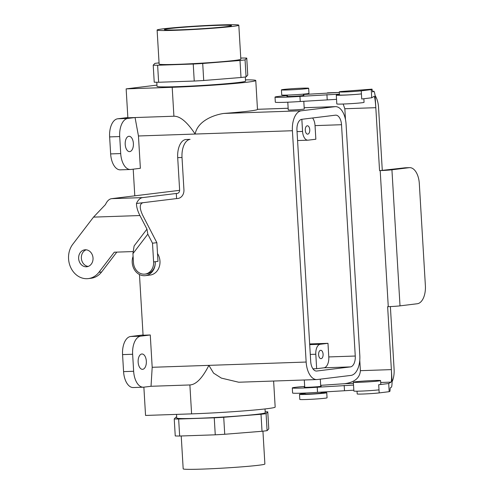 <?xml version="1.0" encoding="UTF-8"?>
<svg xmlns="http://www.w3.org/2000/svg" width="494" height="494" viewBox="0 0 494 494"><rect width="100%" height="100%" fill="white"/><g stroke="black" fill="none" stroke-linecap="round" stroke-linejoin="round"><path stroke-width="0.74" d="M359.774 360.145L360.398 370.673L391.378 369.617C391.742 376.866 391.643 381.035 391.069 382.121L388.704 383.517L389.192 391.68L389.97 391.223L390.204 387.914L391.378 387.222C391.761 386.919 392.001 385.098 392.094 381.763L387.636 306.681L388.272 306.663A8.528 0.34 -3.4 0 0 400.017 305.86L417.294 303.742A17.049 9.139 88 0 0 425.377 285.625L419.313 183.57A17.049 9.139 -92 0 0 409.637 167.645L405.321 167.787A17.049 9.139 88 0 0 404.895 167.824L380.189 170.597A8.528 0.34 -3.4 0 0 391.927 169.794L409.211 167.676A17.049 9.139 -92 0 1 409.637 167.645M392.094 381.763A17.049 9.139 88 0 0 394.101 369.284L390.377 306.576M360.398 370.673C359.83 377.959 354.587 382.3 344.664 383.702L320.674 385.339M372.482 91.316L373.859 91.254C374.242 91.297 374.65 92.724 375.094 95.54A17.049 9.139 -92 0 1 378.54 107.352L382.282 170.282M375.094 95.54L379.553 170.615M373.791 91.273L372.618 91.964L372.025 89.148L371.241 89.612L371.729 97.775L374.143 96.361C374.792 96.985 375.347 100.757 375.811 107.686L344.837 108.742L345.479 119.567M344.837 108.742L343.151 104.024M303.396 94.496L339.285 92.452L327.386 92.853M303.44 95.28A8.528 0.34 176.6 0 1 303.958 95.367A8.528 0.34 176.6 0 1 295.468 96.213A8.528 0.34 176.6 0 1 286.934 96.379A8.528 0.34 176.6 0 1 287.44 96.231M339.384 94.132L299.938 96.404A20.464 0.815 176.6 0 1 275.022 97.09A20.464 0.815 176.6 0 1 287.403 95.601M372.025 89.148L341.095 91.52A11.936 0.475 176.6 0 0 339.255 91.89A11.936 0.475 176.6 0 0 347.869 91.835A11.936 0.475 176.6 0 0 361.238 90.834L361.423 93.897A11.936 0.475 -3.4 0 1 348.048 94.891A11.936 0.475 -3.4 0 1 339.434 94.947L339.255 91.89M371.241 89.612L361.238 90.834M371.729 97.775L361.725 98.998L361.423 93.897A13.641 0.543 -3.4 0 1 346.14 95.033A13.641 0.543 -3.4 0 1 336.291 95.101L336.822 103.944A13.641 0.543 -3.4 0 0 350.468 103.678A13.641 0.543 -3.4 0 0 364.053 102.326L363.843 98.738M336.544 99.343L300.241 101.505A20.464 0.815 176.6 0 1 275.325 102.19L275.022 97.09M326.911 94.558L327.213 99.665M339.409 94.564A13.641 0.543 -3.4 0 0 336.291 95.101M304.718 387.08A8.528 0.34 -3.4 0 0 304.218 387.222A8.528 0.34 -3.4 0 0 312.745 387.055A8.528 0.34 -3.4 0 0 321.236 386.215A8.528 0.34 -3.4 0 0 320.717 386.129M353.519 385.085L317.216 387.247A20.464 0.815 176.6 0 1 292.3 387.932A20.464 0.815 176.6 0 1 304.681 386.444M380.584 380.584L380.806 384.326A13.641 0.543 176.6 0 1 378.7 384.74L379.003 389.846A13.641 0.543 -3.4 0 1 363.72 390.982A13.641 0.543 -3.4 0 1 353.877 391.044L353.352 382.202A13.641 0.543 -3.4 0 0 366.999 381.936A13.641 0.543 -3.4 0 0 380.584 380.584A13.641 0.543 -3.4 0 0 374.242 380.504A13.641 0.543 -3.4 0 0 363.146 381.096A13.641 0.543 -3.4 0 0 353.352 382.202M388.704 383.517L378.7 384.74M389.192 391.68L379.188 392.909A11.936 0.475 176.6 0 1 365.813 393.903A11.936 0.475 176.6 0 1 357.199 393.959L357.032 391.205M353.828 390.186L317.525 392.347A20.464 0.815 176.6 0 1 292.602 393.033L292.3 387.932M344.491 390.507L344.188 385.406M315.802 354.241A9.38 5.026 -92 0 1 320.248 344.275L327.979 343.324L328.788 356.934A10.232 5.483 -92 0 1 323.934 367.808L316.66 368.697L315.802 354.241A9.38 5.026 -92 0 1 320.248 344.275L327.979 343.324L328.788 356.934A10.232 5.483 -92 0 1 323.934 367.808L316.66 368.697L315.802 354.241L310.281 354.426L315.802 354.241M309.658 343.948L327.979 343.324L309.658 343.948M208.882 365.362C202.404 378.12 196.069 384.653 189.881 384.956L151.028 386.283L143.754 387.173A17.049 9.139 -92 0 1 143.322 387.203A17.049 9.139 -92 0 1 133.646 371.278L132.639 354.266A17.049 9.139 -92 0 1 140.722 336.148L150.269 334.975L152.189 367.295L151.028 386.283L143.754 387.173A17.049 9.139 -92 0 1 143.322 387.203A17.049 9.139 -92 0 1 133.646 371.278L132.639 354.266A17.049 9.139 -92 0 1 140.722 336.148L150.269 334.975L143.075 335.222L139.469 274.534L143.075 335.222L150.269 334.975L152.189 367.295L208.882 365.362L213.575 373.131L221.368 378.108L238.713 382.226L316.796 379.565A18.76 10.053 -92 0 1 306.15 362.046L292.411 130.731L138.45 135.98L140.37 168.293L138.45 135.98L135.06 117.547L127.866 117.794L126.149 88.877L156.962 85.104L126.149 88.877L127.866 117.794L135.06 117.547L127.785 118.437A17.049 9.139 88 0 0 119.702 136.56L120.715 153.566A17.049 9.139 88 0 0 130.391 169.498A17.049 9.139 88 0 0 130.817 169.467L140.37 168.293L130.817 169.467A17.049 9.139 88 0 1 130.391 169.498A17.049 9.139 88 0 1 120.715 153.566L110.644 153.912A17.049 9.139 88 0 0 120.314 169.843L130.391 169.498L120.314 169.843A17.049 9.139 88 0 1 110.644 153.912L109.631 136.906L110.644 153.912L120.715 153.566L119.702 136.56L109.631 136.906A17.049 9.139 88 0 1 117.714 118.782A17.049 9.139 88 0 0 109.631 136.906L119.702 136.56A17.049 9.139 88 0 1 127.785 118.437L117.714 118.782L127.853 117.541L117.714 118.782L127.785 118.437L135.06 117.547L138.45 135.98L195.142 134.047C187.189 122.043 180.112 116.102 173.913 116.226L135.06 117.547L173.913 116.226C180.112 116.102 187.189 122.043 195.142 134.047C197.563 121.32 212.926 115.053 223.757 113.441A54.568 2.167 176.6 0 0 257.485 109.421A54.568 2.167 176.6 0 1 223.757 113.441C212.926 115.053 197.563 121.32 195.142 134.047L292.411 130.731A18.76 10.053 88 0 1 301.303 110.798A18.76 10.053 88 0 0 292.411 130.731L306.15 362.046L208.882 365.362C202.404 378.12 196.069 384.653 189.881 384.956L151.028 386.283L152.189 367.295L208.882 365.362L213.575 373.131L221.368 378.108L238.713 382.226L316.796 379.565A18.76 10.053 -92 0 1 306.15 362.046L208.882 365.362M275.17 407.068A54.568 2.167 176.6 0 1 247.037 410.65A54.568 2.167 176.6 0 1 191.598 413.873L145.551 415.442L143.871 387.16L145.551 415.442L191.598 413.873L189.881 384.956L191.598 413.873A54.568 2.167 176.6 0 0 247.037 410.65A54.568 2.167 176.6 0 0 275.17 407.068L273.62 381.035L275.17 407.068M350.919 375.409A18.76 10.053 88 0 0 359.811 355.476L346.066 124.161A18.76 10.053 -92 0 0 335.42 106.636A18.76 10.053 -92 0 1 346.066 124.161L359.811 355.476A18.76 10.053 88 0 1 350.919 375.409L317.265 379.528A18.76 10.053 -92 0 1 316.796 379.565A18.76 10.053 -92 0 0 317.265 379.528L350.919 375.409M315.851 139.222L315.042 125.618A10.232 5.483 88 0 0 312.585 117.98A10.232 5.483 88 0 1 315.042 125.618L315.851 139.222L308.12 140.173L315.851 139.222M341.521 124.716L355.26 356.032L328.788 356.934L355.26 356.032A10.232 5.483 88 0 1 350.413 366.906A10.232 5.483 88 0 0 355.26 356.032L341.521 124.716L315.042 125.618L341.521 124.716A10.232 5.483 -92 0 0 335.716 115.158A10.232 5.483 -92 0 1 341.521 124.716M312.937 368.827L316.66 368.697L312.937 368.827M142.692 369.314A7.676 4.113 -92 0 1 142.5 369.327A7.676 4.113 -92 0 1 138.129 361.799A7.676 4.113 -92 0 1 141.976 353.988A7.676 4.113 -92 0 1 146.341 361.336A7.676 4.113 -92 0 1 142.692 369.314A7.676 4.113 -92 0 1 142.5 369.327A7.676 4.113 -92 0 1 138.129 361.799A7.676 4.113 -92 0 1 141.976 353.988A7.676 4.113 -92 0 1 146.341 361.336A7.676 4.113 -92 0 1 142.692 369.314M316.765 371.025A10.232 5.483 -92 0 1 316.506 371.043A10.232 5.483 -92 0 1 310.701 361.491L296.956 130.175L310.701 361.491A10.232 5.483 -92 0 0 316.506 371.043A10.232 5.483 -92 0 0 316.765 371.025L350.413 366.906L323.934 367.808L350.413 366.906L316.765 371.025M303.02 109.248A8.015 0.321 176.6 0 1 294.041 109.921A8.015 0.321 176.6 0 1 288.255 109.958A8.015 0.321 176.6 0 0 294.041 109.921A8.015 0.321 176.6 0 0 303.02 109.248A8.015 0.321 176.6 0 0 304.255 109.007A8.015 0.321 176.6 0 1 303.02 109.248M133.25 387.549A17.049 9.139 -92 0 1 123.574 371.618L122.568 354.612A17.049 9.139 -92 0 1 130.651 336.488L143.062 334.969L130.651 336.488A17.049 9.139 -92 0 0 122.568 354.612L123.574 371.618A17.049 9.139 -92 0 0 133.25 387.549L143.322 387.203L133.25 387.549M301.809 119.301A10.232 5.483 88 0 0 296.956 130.175A10.232 5.483 88 0 1 301.809 119.301L335.457 115.176A10.232 5.483 -92 0 1 335.716 115.158A10.232 5.483 -92 0 0 335.457 115.176L301.809 119.301M334.951 106.673A18.76 10.053 -92 0 1 335.42 106.636A18.76 10.053 -92 0 0 334.951 106.673L301.303 110.798L223.757 113.441L301.303 110.798L334.951 106.673L304.181 107.723L334.951 106.673M133.207 169.17L134.794 195.822L133.207 169.17M302.563 131.429A9.38 5.026 88 0 0 307.886 140.191A9.38 5.026 88 0 0 308.12 140.173A9.38 5.026 88 0 1 307.886 140.191L297.573 140.543L307.886 140.191A9.38 5.026 88 0 1 302.563 131.429L301.84 119.295L302.563 131.429L297.042 131.62L302.563 131.429M226.332 26.651A33.623 1.34 176.6 0 1 188.683 29.455A33.623 1.34 176.6 0 1 164.397 29.609A33.623 1.34 176.6 0 1 169.59 28.584A33.623 1.34 176.6 0 1 207.276 25.774A33.623 1.34 176.6 0 1 231.525 25.626A33.623 1.34 176.6 0 1 226.332 26.651A33.623 1.34 176.6 0 1 188.683 29.455A33.623 1.34 176.6 0 1 164.397 29.609A33.623 1.34 176.6 0 1 169.59 28.584A33.623 1.34 176.6 0 1 207.276 25.774A33.623 1.34 176.6 0 1 231.525 25.626A33.623 1.34 176.6 0 1 226.332 26.651M306.552 88.679A13.641 0.543 176.6 0 1 291.269 89.815A13.641 0.543 176.6 0 1 281.426 89.877A13.641 0.543 176.6 0 1 295.011 88.531A13.641 0.543 176.6 0 1 308.657 88.259A13.641 0.543 176.6 0 1 306.552 88.679A13.641 0.543 176.6 0 1 291.269 89.815A13.641 0.543 176.6 0 1 281.426 89.877A13.641 0.543 176.6 0 1 295.011 88.531A13.641 0.543 176.6 0 1 308.657 88.259A13.641 0.543 176.6 0 1 306.552 88.679M306.854 93.78A13.641 0.543 176.6 0 1 291.571 94.916A13.641 0.543 176.6 0 1 281.728 94.984A13.641 0.543 176.6 0 0 291.571 94.916A13.641 0.543 176.6 0 0 306.854 93.78A13.641 0.543 176.6 0 0 308.966 93.366A13.641 0.543 176.6 0 1 306.854 93.78M258.411 414.133A44.337 1.766 176.6 0 1 208.746 417.831A44.337 1.766 176.6 0 1 176.741 418.041A44.337 1.766 176.6 0 0 208.746 417.831A44.337 1.766 176.6 0 0 258.411 414.133A44.337 1.766 176.6 0 0 265.259 412.78A44.337 1.766 176.6 0 1 258.411 414.133M267.767 411.866L266.081 413.651A50.647 2.013 176.6 0 1 261.017 414.268L223.72 417.263A50.647 2.013 176.6 0 1 214.248 417.807L178.643 419.023A50.647 2.013 176.6 0 1 174.234 418.949L175.92 417.171A50.647 2.013 176.6 0 1 176.685 417.066A50.647 2.013 176.6 0 0 175.92 417.171L174.234 418.949L175.247 435.961A50.647 2.013 -3.4 0 0 179.655 436.029L215.261 434.819A50.647 2.013 -3.4 0 0 224.733 434.269L223.72 417.263A50.647 2.013 176.6 0 1 214.248 417.807L215.261 434.819L179.655 436.029L178.643 419.023A50.647 2.013 176.6 0 1 174.234 418.949L175.247 435.961A50.647 2.013 -3.4 0 0 179.655 436.029L178.643 419.023L214.248 417.807L215.261 434.819A50.647 2.013 -3.4 0 0 224.733 434.269L262.024 431.281A50.647 2.013 -3.4 0 0 267.093 430.657L266.081 413.651A50.647 2.013 176.6 0 1 261.017 414.268L262.024 431.281A50.647 2.013 -3.4 0 0 267.093 430.657L268.779 428.878L267.093 430.657L266.081 413.651L267.767 411.866L268.779 428.878L267.767 411.866A50.647 2.013 176.6 0 0 265.198 411.811A50.647 2.013 176.6 0 1 267.767 411.866M245.481 79.855A54.568 2.167 176.6 0 1 255.769 80.51A54.568 2.167 176.6 0 1 227.635 84.085A54.568 2.167 176.6 0 1 172.196 87.308L126.149 88.877L172.196 87.308L173.913 116.226L172.196 87.308A54.568 2.167 176.6 0 0 227.635 84.085A54.568 2.167 176.6 0 0 255.769 80.51A54.568 2.167 176.6 0 0 245.481 79.855M318.618 354.754A4.193 2.248 88 0 0 320.995 358.669A4.193 2.248 88 0 0 323.101 354.402A4.193 2.248 88 0 0 320.711 350.289A4.193 2.248 88 0 0 318.618 354.754A4.193 2.248 88 0 0 320.995 358.669A4.193 2.248 88 0 0 323.101 354.402A4.193 2.248 88 0 0 320.711 350.289A4.193 2.248 88 0 0 318.618 354.754M183.181 468.862A40.922 1.63 -3.4 0 0 224.128 468.059A40.922 1.63 -3.4 0 0 264.883 464.008A40.922 1.63 -3.4 0 1 224.128 468.059A40.922 1.63 -3.4 0 1 183.181 468.862L181.224 435.98L183.181 468.862M128.848 136.295A7.676 4.113 88 0 0 125.198 144.273A7.676 4.113 88 0 0 129.564 151.621A7.676 4.113 88 0 0 133.411 143.81A7.676 4.113 88 0 0 129.039 136.282A7.676 4.113 88 0 0 128.848 136.295A7.676 4.113 88 0 0 125.198 144.273A7.676 4.113 88 0 0 129.564 151.621A7.676 4.113 88 0 0 133.411 143.81A7.676 4.113 88 0 0 129.039 136.282A7.676 4.113 88 0 0 128.848 136.295M177.649 86.641A44.337 1.766 -3.4 0 0 222.701 84.023A44.337 1.766 -3.4 0 0 245.555 81.115L245.308 76.984L245.555 81.115A44.337 1.766 -3.4 0 1 222.701 84.023A44.337 1.766 -3.4 0 1 177.649 86.641A44.337 1.766 -3.4 0 1 157.036 86.376A44.337 1.766 -3.4 0 0 177.649 86.641M305.28 130.237A4.193 2.248 -92 0 1 307.373 125.779A4.193 2.248 -92 0 1 309.763 129.891A4.193 2.248 -92 0 1 307.657 134.158A4.193 2.248 -92 0 1 305.28 130.237A4.193 2.248 -92 0 1 307.373 125.779A4.193 2.248 -92 0 1 309.763 129.891A4.193 2.248 -92 0 1 307.657 134.158A4.193 2.248 -92 0 1 305.28 130.237M324.947 398.232A13.641 0.543 176.6 0 1 309.664 399.368A13.641 0.543 176.6 0 1 299.815 399.436L299.512 394.329A13.641 0.543 176.6 0 1 305.107 393.557A13.641 0.543 176.6 0 0 299.512 394.329A13.641 0.543 176.6 0 0 309.361 394.268A13.641 0.543 176.6 0 0 324.644 393.131A13.641 0.543 176.6 0 1 309.361 394.268A13.641 0.543 176.6 0 1 299.512 394.329L299.815 399.436A13.641 0.543 176.6 0 0 309.664 399.368A13.641 0.543 176.6 0 0 324.947 398.232A13.641 0.543 176.6 0 0 327.053 397.812A13.641 0.543 176.6 0 1 324.947 398.232M321.106 392.606A13.641 0.543 176.6 0 1 326.75 392.711A13.641 0.543 176.6 0 1 324.644 393.131A13.641 0.543 176.6 0 0 326.75 392.711A13.641 0.543 176.6 0 0 321.106 392.606M319.896 393.292A8.015 0.321 176.6 0 1 310.911 393.959A8.015 0.321 176.6 0 1 305.131 393.996L305.076 393.045L305.131 393.996A8.015 0.321 176.6 0 0 310.911 393.959A8.015 0.321 176.6 0 0 319.896 393.292A8.015 0.321 176.6 0 0 321.131 393.045A8.015 0.321 176.6 0 1 319.896 393.292M202.707 63.485L239.998 60.49L241.01 77.502A50.647 2.013 -3.4 0 0 246.074 76.879L245.061 59.873L246.747 58.094L247.76 75.1L246.747 58.094A50.647 2.013 176.6 0 0 242.338 58.02L240.769 58.076L242.338 58.02A50.647 2.013 176.6 0 1 246.747 58.094L245.061 59.873A50.647 2.013 176.6 0 1 239.998 60.49L202.707 63.485A50.647 2.013 176.6 0 1 193.234 64.035L157.623 65.245A50.647 2.013 176.6 0 1 153.214 65.171L154.9 63.393A50.647 2.013 176.6 0 1 159.062 62.874A50.647 2.013 176.6 0 0 154.9 63.393L153.214 65.171L154.227 82.183A50.647 2.013 -3.4 0 0 158.636 82.257L157.623 65.245L193.234 64.035L194.241 81.041A50.647 2.013 -3.4 0 0 203.713 80.497L202.707 63.485A50.647 2.013 176.6 0 1 193.234 64.035L194.241 81.041A50.647 2.013 -3.4 0 0 203.713 80.497L241.01 77.502L239.998 60.49A50.647 2.013 176.6 0 0 245.061 59.873L246.074 76.879L247.76 75.1L246.074 76.879A50.647 2.013 -3.4 0 1 241.01 77.502L203.713 80.497L202.707 63.485M158.636 82.257L194.241 81.041L158.636 82.257L157.623 65.245A50.647 2.013 176.6 0 1 153.214 65.171L154.227 82.183A50.647 2.013 -3.4 0 0 158.636 82.257M159.13 64.059A40.922 1.63 -3.4 0 0 200.076 63.257A40.922 1.63 -3.4 0 0 240.837 59.206L238.812 25.188A40.922 1.63 176.6 0 1 198.057 29.239A40.922 1.63 176.6 0 1 157.111 30.041A40.922 1.63 176.6 0 1 163.428 28.794A40.922 1.63 176.6 0 1 209.277 25.379A40.922 1.63 176.6 0 1 238.812 25.188A40.922 1.63 176.6 0 1 198.057 29.239A40.922 1.63 176.6 0 1 157.111 30.041A40.922 1.63 176.6 0 1 163.428 28.794A40.922 1.63 176.6 0 1 209.277 25.379A40.922 1.63 176.6 0 1 238.812 25.188L240.837 59.206A40.922 1.63 -3.4 0 1 200.076 63.257A40.922 1.63 -3.4 0 1 159.13 64.059L157.111 30.041L159.13 64.059M177.698 157.642L179.618 189.955A3.409 2.878 -97 0 1 177.155 193.438A3.409 2.878 -97 0 1 176.938 193.457L176.302 193.475L176.605 198.582L177.241 198.557A8.528 7.188 -97 0 0 177.772 198.514A8.528 7.188 -97 0 0 183.935 189.807L182.014 157.493A17.049 9.139 -92 0 1 190.097 139.37L185.781 139.518A17.049 9.139 88 0 0 177.698 157.642L182.014 157.493M133.25 251.557L114.268 252.206L98.899 272.299A20.464 17.259 83 0 1 88.321 278.597A20.464 17.259 83 0 1 70.642 267.322A20.464 17.259 83 0 1 72.766 244.271L93.52 217.119L105.488 204.553A17.049 9.139 88 0 1 111.681 198.656L179.618 190.332M93.52 217.119L139.925 215.538C137.622 211 136.468 206.986 136.468 203.497A17.049 9.139 -92 0 1 142.655 197.6L176.302 193.475M136.468 203.497L176.605 198.582M139.925 215.538L146.959 229.136L147.817 234.162L152.498 243.202L156.864 242.671L157.975 261.382L155.246 261.715A11.936 10.065 -97 0 1 146.625 273.904L144.989 274.102A11.936 10.065 83 0 1 133.46 262.598L132.929 253.632L134.121 245.932L146.959 229.136M142.957 202.701C139.469 203.88 139.364 208.048 142.655 215.205L156.864 242.671M78.639 258.529A8.528 7.188 83 0 1 84.795 249.822A8.528 7.188 83 0 1 85.326 249.779A8.528 7.188 83 0 1 93.002 257.726A8.528 7.188 83 0 1 86.87 266.748A8.528 7.188 83 0 1 78.639 258.529M147.817 234.162L132.929 253.632M152.498 243.202L153.609 261.913A11.936 10.065 83 0 1 144.989 274.102M86.178 249.81A8.528 7.188 -97 0 0 81.424 258.825A8.528 7.188 -97 0 0 88.216 266.427M116.806 252.119L101.628 271.966A20.464 17.259 83 0 1 91.05 278.264L88.321 278.597M133.09 256.33A13.641 11.504 -97 0 0 134.609 269.99A13.641 11.504 -97 0 0 145.39 275.646A13.641 11.504 -97 0 0 155.246 261.715L153.609 261.913M145.39 275.646L150.12 275.065A13.641 11.504 -97 0 0 159.185 267.069A13.641 11.504 -97 0 0 157.506 253.521M261.017 414.268L223.72 417.263L224.733 434.269L262.024 431.281L261.017 414.268M391.069 382.121L380.695 382.473M353.42 383.4L344.664 383.702M409.211 167.676L404.895 167.824M388.272 306.663L380.189 170.597M400.017 305.86L391.927 169.794M299.938 96.404L300.241 101.505M379.188 392.909L379.003 389.846M317.525 392.347L317.216 387.247M309.701 344.633L320.248 344.275L309.701 344.633M133.646 371.278L123.574 371.618L133.646 371.278M140.722 336.148L130.651 336.488L140.722 336.148M132.639 354.266L122.568 354.612L132.639 354.266M288.156 108.272L257.479 109.316L288.156 108.272M111.681 198.656L142.655 197.6M98.899 272.299L101.628 271.966M372.482 91.297L373.859 91.254M287.372 95.089L287.452 96.466L287.372 95.089M287.792 102.196L288.255 109.958L287.792 102.196M303.372 94.138L303.452 95.515L303.372 94.138M303.798 101.264L304.255 109.007L303.798 101.264M281.426 89.877L281.728 94.984L281.426 89.877M308.657 88.259L308.966 93.366L308.657 88.259M176.525 414.386L176.741 418.041L176.525 414.386M265.031 408.939L265.259 412.78L265.031 408.939M257.479 109.298L288.15 108.248L257.479 109.298M304.181 107.704L335.42 106.636L304.181 107.704M257.485 109.421L255.769 80.51L257.485 109.421M262.932 431.176L264.883 464.008L262.932 431.176M327.053 397.812L326.75 392.711L327.053 397.812M321.131 393.045L321.075 392.106L321.131 393.045M320.736 386.357L320.303 379.157L320.736 386.357M304.73 387.308L304.298 379.991L304.73 387.308M157.036 86.376L156.796 82.245L157.036 86.376"/></g></svg>
